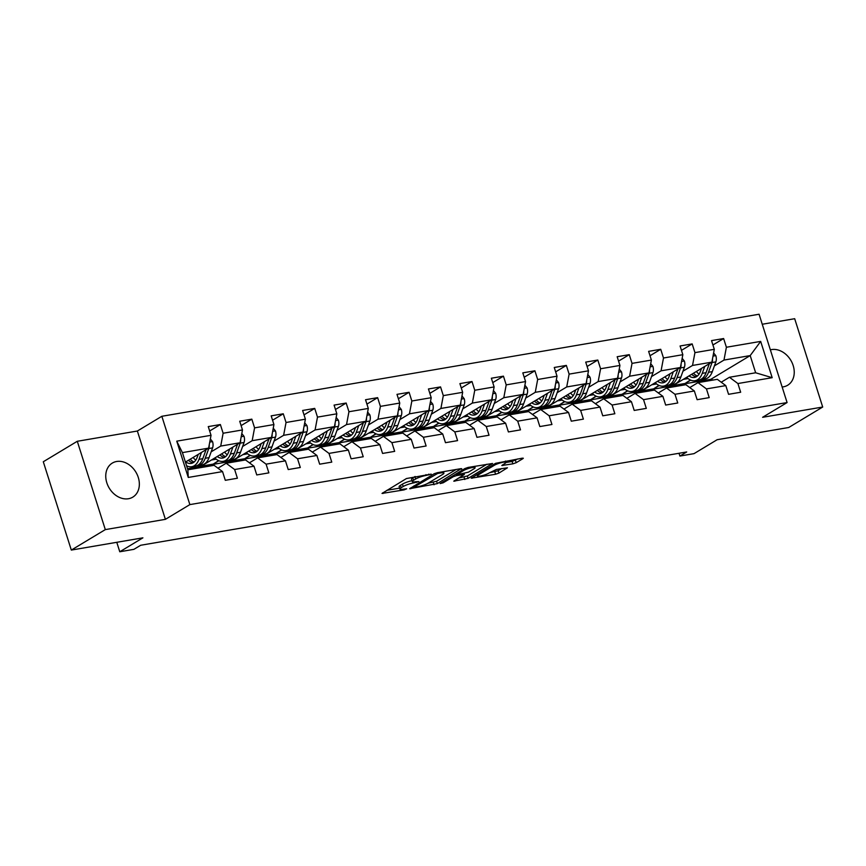 <?xml version="1.0" encoding="UTF-8"?>
<svg xmlns="http://www.w3.org/2000/svg" width="866" height="866" viewBox="0 0 866 866"><rect width="100%" height="100%" fill="white"/><g stroke="black" fill="none" stroke-linecap="round" stroke-linejoin="round"><path stroke-width="1.3" d="M431.236 474.135L406.446 478.541L382.025 493.425L404.097 489.885L406.695 488.792L403.242 489.225A8 1.461 162.4 0 1 399.886 489.074A8 1.461 162.4 0 1 401.185 487.731L403.188 486.53A8 1.461 162.4 0 1 413.786 482.871L418.83 481.604L415.658 481.745A8 1.461 162.4 0 1 412.303 481.593A8 1.461 162.4 0 1 413.591 480.262L415.593 479.05A8 1.461 162.4 0 1 426.202 475.402L431.236 474.135M782.139 386.983A19.864 15.534 58.9 0 0 783.34 386.831A19.864 15.534 58.9 0 0 787.692 385.229A19.864 15.534 58.9 0 0 792.119 362.8A19.864 15.534 58.9 0 0 771.53 349.593A19.864 15.534 58.9 0 0 770.361 349.842M116.639 461.491A19.864 15.534 58.9 0 0 112.299 463.094A19.864 15.534 58.9 0 0 107.871 485.523A19.864 15.534 58.9 0 0 128.46 498.729A19.864 15.534 58.9 0 0 132.801 497.127A19.864 15.534 58.9 0 0 137.229 474.698A19.864 15.534 58.9 0 0 116.639 461.491M512.867 463.84L516.179 462.704L522.912 458.644L523.324 458.222L522.274 458.179L495.601 463.31L471.18 478.194L495.579 474.254L498.892 473.107L507.444 467.792L496.402 469.448L489.052 473.02A6.69 1.223 162.4 0 1 482.059 475.672A6.69 1.223 162.4 0 1 477.382 475.943A6.69 1.223 162.4 0 1 478.454 474.828L494.27 465.313A6.69 1.223 162.4 0 1 501.252 462.66A6.69 1.223 162.4 0 1 505.939 462.379A6.69 1.223 162.4 0 1 504.856 463.494L501.825 465.507L512.867 463.84L512.109 461.459L517.662 458.969M105.306 529.613L165.395 519.34L137.369 431.019L77.291 441.281L105.306 529.613L71.315 550.072L142.901 537.84L119.779 551.761L133.894 549.347L140.693 545.255L686.706 451.965L679.907 456.057L694.023 453.643L717.135 439.722L788.71 427.501L822.7 407.031L794.685 318.71L762.242 324.252M165.395 519.34L189.86 504.607L787.086 402.56L762.61 417.293L822.7 407.031M461.361 469.166L461.773 468.744L460.723 468.701L437.373 472.684L434.05 473.832L409.629 488.705L437.341 483.629L461.199 468.636M468.149 467.424L492.548 463.483L468.116 478.368L453.762 481.171L464.317 474.471L456.631 475.553L453.319 476.69L443.175 482.806L440.123 483.564L464.825 468.571L468.149 467.424M71.315 550.072L43.3 461.751L77.291 441.281M189.86 504.607L161.845 416.286L759.071 314.239L787.086 402.56M712.924 344.982L723.63 338.541L711.527 340.609L714.298 349.323L694.943 352.624L692.172 343.91L680.081 345.978L682.841 354.692L663.486 358.004L660.726 349.29L648.623 351.358L651.384 360.072L632.028 363.374L629.268 354.659L617.166 356.727L619.937 365.441L600.582 368.754L597.811 360.04L585.719 362.107L588.479 370.821L569.124 374.123L566.353 365.409L554.262 367.476L557.022 376.19L537.667 379.503L534.907 370.789L522.804 372.856L525.575 381.57L506.209 384.872L503.449 376.158L491.358 378.225L494.118 386.94L474.763 390.252L471.992 381.538L459.9 383.606L462.66 392.32L443.305 395.621L440.545 386.907L428.443 388.975L431.214 397.689L411.848 401.001L409.088 392.287L396.996 394.355L399.756 403.058L380.401 406.37L377.63 397.656L365.539 399.724L368.299 408.438L348.944 411.74L346.184 403.036L334.081 405.104L336.842 413.807L317.486 417.12L314.726 408.406L302.624 410.473L305.395 419.187L286.04 422.489L283.269 413.786L271.177 415.853L273.937 424.556L254.582 427.869L251.822 419.155L239.72 421.222L242.48 429.937L223.125 433.238L220.365 424.535L208.262 426.602L211.033 435.306L176.751 441.162L188.268 477.447L187.857 469.794L214.075 465.323L222.54 471.591L225.301 480.305L237.403 478.238L234.643 469.524L226.167 463.256L245.533 459.943L253.998 466.222L256.758 474.936L268.861 472.868L266.089 464.154L257.624 457.876L276.979 454.574L285.444 460.842L288.216 469.556L300.307 467.488L297.547 458.774L289.082 452.507L308.437 449.194L316.902 455.473L319.662 464.187L331.765 462.119L329.004 453.405L320.528 447.127L339.894 443.825L348.359 450.093L351.12 458.807L363.222 456.739L360.451 448.025L351.986 441.757L371.341 438.445L379.806 444.723L382.577 453.438L394.669 451.37L391.908 442.656L383.443 436.377L402.798 433.076L411.263 439.343L414.024 448.058L426.126 445.99L423.366 437.276L414.901 431.008L434.256 427.696L442.721 433.974L445.481 442.688L457.584 440.621L454.812 431.907L446.347 425.628L465.702 422.327L474.167 428.594L476.939 437.308L489.03 435.241L486.27 426.527L477.805 420.259L497.16 416.947L505.625 423.225L508.396 431.939L520.488 429.872L517.727 421.157L509.262 414.879L528.617 411.577L537.082 417.845L539.843 426.559L551.945 424.492L549.174 415.777L540.709 409.51L560.064 406.197L568.54 412.476L571.3 421.19L583.392 419.122L580.631 410.408L572.166 404.13L591.521 400.828L599.986 407.096L602.758 415.81L614.849 413.742L612.089 405.028L603.624 398.761L622.979 395.448L631.444 401.727L634.204 410.441L646.307 408.373L643.535 399.659L635.07 393.38L654.425 390.079L662.901 396.347L665.662 405.061L677.753 402.993L674.993 394.29L666.528 388.011L685.883 384.699L694.348 390.977L697.119 399.691L709.211 397.624L706.45 388.91L697.985 382.631L717.34 379.33L725.805 385.608L728.566 394.311L740.668 392.244L737.908 383.541L729.432 377.262L755.65 372.781L750.194 355.59L723.987 360.072L714.428 365.831M723.63 338.541L726.39 347.255L760.673 341.399L772.18 377.684L737.908 383.541M725.805 385.608L706.45 388.91M694.348 390.977L674.993 394.29M662.901 396.347L643.535 399.659M631.444 401.727L612.089 405.028M599.986 407.096L580.631 410.408M568.54 412.476L549.174 415.777M537.082 417.845L517.727 421.157M505.625 423.225L486.27 426.527M474.167 428.594L454.812 431.907M442.721 433.974L423.366 437.276M411.263 439.343L391.908 442.656M379.806 444.723L360.451 448.025M348.359 450.093L329.004 453.405M316.902 455.473L297.547 458.774M285.444 460.842L266.089 464.154M253.998 466.222L234.643 469.524M222.54 471.591L188.268 477.447M682.971 371.2L692.529 365.452L711.884 362.14L672.46 385.879L653.105 389.191L658.929 385.392M659.21 385.511L653.105 389.191M689.769 387.578L697.985 382.631M711.884 362.14L714.298 349.323M692.529 365.452L694.943 352.624M651.513 376.58L661.072 370.821L680.427 367.52L641.002 391.259L621.647 394.56L627.482 390.772M627.753 390.891L621.647 394.56M658.312 392.958L666.528 388.011M680.427 367.52L682.841 354.692M661.072 370.821L663.486 358.004M620.067 381.949L629.625 376.201L648.98 372.889L609.545 396.628L590.19 399.94L596.024 396.141M596.295 396.26L590.19 399.94M626.865 398.328L635.07 393.38M648.98 372.889L651.384 360.072M629.625 376.201L632.028 363.374M588.609 387.329L598.168 381.57L617.523 378.269L578.098 402.008L558.743 405.31L564.567 401.521M564.838 401.64L558.743 405.31M595.407 403.708L603.624 398.761M617.523 378.269L619.937 365.441M598.168 381.57L600.582 368.754M557.152 392.699L566.71 386.95L586.065 383.638L546.641 407.377L527.286 410.69L533.12 406.89M533.391 407.009L527.286 410.69M563.95 409.077L572.166 404.13M586.065 383.638L588.479 370.821M566.71 386.95L569.124 374.123M525.705 398.079L535.264 392.32L554.619 389.018L515.183 412.757L495.828 416.059L501.663 412.27M501.934 412.389L495.828 416.059M532.503 414.457L540.709 409.51M554.619 389.018L557.022 376.19M535.264 392.32L537.667 379.503M494.248 403.448L503.806 397.7L523.161 394.387L483.737 418.126L464.382 421.439L470.206 417.639M470.476 417.758L464.382 421.439M501.046 419.826L509.262 414.879M523.161 394.387L525.575 381.57M503.806 397.7L506.209 384.872M462.79 408.828L472.349 403.069L491.704 399.767L452.279 423.506L432.924 426.808L438.759 423.019M439.03 423.138L432.924 426.808M469.589 425.206L477.805 420.259M491.704 399.767L494.118 386.94M472.349 403.069L474.763 390.252M431.344 414.197L440.902 408.449L460.257 405.136L420.822 428.876L401.467 432.188L407.301 428.389M407.572 428.508L401.467 432.188M438.131 430.575L446.347 425.628M460.257 405.136L462.66 392.32M440.902 408.449L443.305 395.621M399.886 419.577L409.445 413.818L428.8 410.516L389.375 434.256L370.02 437.557L375.844 433.769M376.115 433.888L370.02 437.557M406.684 435.955L414.901 431.008M428.8 410.516L431.214 397.689M409.445 413.818L411.848 401.001M368.429 424.946L377.987 419.198L397.342 415.886L357.918 439.625L338.563 442.937L344.397 439.138M344.668 439.257L338.563 442.937M375.227 441.324L383.443 436.377M397.342 415.886L399.756 403.058M377.987 419.198L380.401 406.37M336.982 430.326L346.53 424.567L365.896 421.266L326.46 445.005L307.105 448.307L312.94 444.518M313.211 444.637L307.105 448.307M343.77 446.704L351.986 441.757M365.896 421.266L368.299 408.438M346.53 424.567L348.944 411.74M305.525 435.695L315.083 429.947L334.438 426.635L295.014 450.374L275.659 453.687L281.482 449.887M281.753 450.006L275.659 453.687M312.323 452.074L320.528 447.127M334.438 426.635L336.842 413.807M315.083 429.947L317.486 417.12M274.067 441.075L283.626 435.317L302.981 432.015L263.556 455.754L244.201 459.056L250.036 455.267M250.306 455.386L244.201 459.056M280.865 457.454L289.082 452.507M302.981 432.015L305.395 419.187M283.626 435.317L286.04 422.489M242.621 446.445L252.168 440.697L271.534 437.384L232.099 461.123L212.744 464.436L218.578 460.636M218.849 460.755L212.744 464.436M249.408 462.823L257.624 457.876M271.534 437.384L273.937 424.556M252.168 440.697L254.582 427.869M211.163 451.825L220.722 446.066L240.077 442.753L200.652 466.503L187.521 468.744M187.392 466.135L186.807 466.482M217.961 468.203L226.167 463.256M240.077 442.753L242.48 429.937M220.722 446.066L223.125 433.238M176.751 441.162L182.412 452.615L208.619 448.133L185.421 462.098M208.619 448.133L211.033 435.306M137.369 431.019L161.845 416.286M679.02 453.275L679.907 456.057M116.78 542.311L119.779 551.761M182.412 452.615L187.857 469.794M690.657 380.142L684.551 383.811L690.386 380.022M713.476 379.99A19.485 11.604 -99.7 0 0 710.997 379.968L710.769 379.34L684.551 383.811M710.769 379.34L750.194 355.59L760.673 341.399M721.226 382.209L729.432 377.262M673.044 385.532L684.476 383.573M641.587 390.902L653.029 388.953M610.129 396.282L621.572 394.322M578.683 401.651L590.114 399.702M547.225 407.031L558.667 405.072M515.768 412.4L527.21 410.452M484.321 417.78L495.753 415.821M452.864 423.149L464.306 421.201M421.406 428.529L432.848 426.57M389.96 433.898L401.391 431.95M358.502 439.279L369.944 437.319M327.045 444.648L338.487 442.699M295.598 450.028L307.029 448.068M264.141 455.397L275.583 453.448M232.683 460.777L244.125 458.818M201.237 466.146L212.668 464.198M772.18 377.684L755.65 372.781M723.987 360.072L726.39 347.255M209.659 430.976L220.365 424.535M241.105 425.607L251.822 419.155M211.423 460.008L216.262 459.186M272.563 420.226L283.269 413.786M242.881 454.628L247.708 453.806M304.02 414.857L314.726 408.406M274.338 449.259L279.166 448.436M335.478 409.477L346.184 403.036M305.795 443.879L310.623 443.056M366.924 404.108L377.63 397.656M337.242 438.51L342.081 437.687M398.382 398.728L409.088 392.287M368.7 433.141L373.527 432.307M429.839 393.359L440.545 386.907M400.157 427.761L404.985 426.938M461.286 387.979L471.992 381.538M431.604 422.392L436.442 421.558M492.743 382.61L503.449 376.158M463.061 417.011L467.889 416.189M524.201 377.23L534.907 370.789M494.518 411.642L499.346 410.809M555.647 371.86L566.353 365.409M525.965 406.262L530.804 405.44M587.105 366.48L597.811 360.04M557.423 400.893L562.25 400.06M618.562 361.111L629.268 354.659M588.88 395.513L593.708 394.69M650.009 355.731L660.726 349.29M620.327 390.144L625.165 389.31M681.466 350.362L692.172 343.91M651.784 384.764L656.612 383.941M683.242 379.395L688.069 378.561M415.16 476.484A8 1.461 162.4 0 0 414.836 476.668L415.593 479.05M412.303 481.593L411.545 479.212A8 1.461 162.4 0 1 412.833 477.87L414.836 476.668M412.01 480.684A8 1.461 162.4 0 0 402.43 484.137L403.188 486.53M399.886 489.074L399.129 486.681A8 1.461 162.4 0 1 400.428 485.35L402.43 484.137M386.929 490.297L399.594 488.132M427.88 483.304L436.583 481.236L456.111 469.48M437.676 473.442L414.273 486.93L417.596 486.768A8 1.461 162.4 0 0 428.194 483.12L442.613 474.438A8 1.461 162.4 0 0 443.901 473.096A8 1.461 162.4 0 0 440.545 472.944L437.676 473.442L437.438 472.674M486.887 464.23L467.359 475.975L468.116 478.368M458.666 478.043L467.359 475.975M474.016 468.798A6.69 1.223 162.4 0 0 475.098 467.683A6.69 1.223 162.4 0 0 470.411 467.954A6.69 1.223 162.4 0 0 463.429 470.606L457.854 473.962L457.454 474.384L458.504 474.427L468.452 472.154L474.016 468.798M505.95 462.509L512.109 461.459M489.442 472.782L498.134 470.725L501.782 468.528M476.084 475.066L477.047 474.904M198.26 454.369L197.188 457.324A16.173 9.634 80.3 0 1 191.159 463.44A16.173 9.634 80.3 0 1 185.746 461.903M201.486 452.431L198.985 459.337A19.485 11.604 80.3 0 1 191.722 466.709A19.485 11.604 80.3 0 1 186.569 465.735M210.351 438.921L212.581 441.725A6.755 4.027 80.3 0 1 212.592 447.874L209.063 457.616A19.485 11.604 80.3 0 1 201.8 464.988L197.968 465.637A19.485 11.604 -99.7 0 0 205.231 458.266L208.76 448.523A6.755 4.027 -99.7 0 0 209.215 444.983M195.781 460.149A16.173 9.634 80.3 0 1 193.129 457.465M206.076 449.66L202.817 458.677A19.485 11.604 80.3 0 1 195.554 466.049L191.722 466.709M188.431 460.29A16.173 9.634 -99.7 0 0 193.021 462.79M196.744 465.735A19.485 11.604 -99.7 0 0 197.968 465.637M194.136 462.022A16.173 9.634 80.3 0 1 190.217 459.218M210.211 465.984A19.485 11.604 -99.7 0 0 207.732 465.962L203.9 466.612A19.485 11.604 -99.7 0 0 202.709 466.926M200.133 467.705A19.485 11.604 -99.7 0 0 197.654 467.683A19.485 11.604 -99.7 0 0 195.315 468.528M206.379 466.633A19.485 11.604 -99.7 0 0 203.9 466.612M197.654 467.683L201.475 467.034A19.485 11.604 80.3 0 1 203.965 467.045M229.717 448.999L228.646 451.955A16.173 9.634 80.3 0 1 222.616 458.071A16.173 9.634 80.3 0 1 217.204 456.534M232.932 447.062L230.443 453.957A19.485 11.604 80.3 0 1 223.168 461.329A19.485 11.604 80.3 0 1 214.876 457.93M241.809 433.552L244.028 436.345A6.755 4.027 80.3 0 1 244.05 442.494L240.521 452.236A19.485 11.604 80.3 0 1 233.257 459.608L229.425 460.268A19.485 11.604 -99.7 0 0 236.689 452.896L240.218 443.154A6.755 4.027 -99.7 0 0 240.661 439.614M227.238 454.78A16.173 9.634 80.3 0 1 224.586 452.084M237.533 444.29L234.275 453.308A19.485 11.604 80.3 0 1 227 460.68L223.168 461.329M219.888 454.91A16.173 9.634 -99.7 0 0 224.478 457.41M228.191 460.366A19.485 11.604 -99.7 0 0 229.425 460.268M225.593 456.653A16.173 9.634 80.3 0 1 221.664 453.838M261.164 443.619L260.103 446.575A16.173 9.634 80.3 0 1 254.063 452.691A16.173 9.634 80.3 0 1 248.65 451.154M264.39 441.682L261.889 448.588A19.485 11.604 80.3 0 1 254.626 455.96A19.485 11.604 80.3 0 1 246.334 452.55M273.255 428.172L275.485 430.976A6.755 4.027 80.3 0 1 275.496 437.124L271.978 446.867A19.485 11.604 80.3 0 1 264.704 454.239L260.872 454.888A19.485 11.604 -99.7 0 0 268.146 447.516L271.664 437.774A6.755 4.027 -99.7 0 0 272.119 434.245M258.696 449.4A16.173 9.634 80.3 0 1 256.044 446.715M268.99 438.921L265.721 447.928A19.485 11.604 80.3 0 1 258.458 455.3L254.626 455.96M251.346 449.541A16.173 9.634 -99.7 0 0 255.925 452.041M259.648 454.986A19.485 11.604 -99.7 0 0 260.872 454.888M257.04 451.273A16.173 9.634 80.3 0 1 253.121 448.469M241.668 460.604A19.485 11.604 -99.7 0 0 239.189 460.582L235.357 461.242A19.485 11.604 -99.7 0 0 234.166 461.556M231.59 462.325A19.485 11.604 -99.7 0 0 229.1 462.314A19.485 11.604 -99.7 0 0 226.762 463.148M237.836 461.264A19.485 11.604 -99.7 0 0 235.357 461.242M229.1 462.314L232.932 461.654A19.485 11.604 80.3 0 1 235.422 461.675M273.126 455.235A19.485 11.604 -99.7 0 0 270.636 455.213L266.804 455.862A19.485 11.604 -99.7 0 0 265.613 456.176M263.037 456.956A19.485 11.604 -99.7 0 0 260.558 456.934A19.485 11.604 -99.7 0 0 258.22 457.778M269.294 455.884A19.485 11.604 -99.7 0 0 266.804 455.862M260.558 456.934L264.39 456.285A19.485 11.604 80.3 0 1 266.869 456.295M292.621 438.25L291.55 441.205A16.173 9.634 80.3 0 1 285.52 447.321A16.173 9.634 80.3 0 1 280.108 445.784M295.847 436.312L293.347 443.208A19.485 11.604 80.3 0 1 286.083 450.58A19.485 11.604 80.3 0 1 277.791 447.181M304.713 422.803L306.943 425.596A6.755 4.027 80.3 0 1 306.954 431.744L303.425 441.487A19.485 11.604 80.3 0 1 296.161 448.859L292.329 449.519A19.485 11.604 -99.7 0 0 299.593 442.147L303.122 432.405A6.755 4.027 -99.7 0 0 303.576 428.865M290.142 444.031A16.173 9.634 80.3 0 1 287.49 441.335M300.437 433.541L297.179 442.558A19.485 11.604 80.3 0 1 289.915 449.93L286.083 450.58M282.803 444.161A16.173 9.634 -99.7 0 0 287.382 446.661M291.106 449.616A19.485 11.604 -99.7 0 0 292.329 449.519M288.497 445.903A16.173 9.634 80.3 0 1 284.578 443.089M324.079 432.87L323.007 435.825A16.173 9.634 80.3 0 1 316.978 441.941A16.173 9.634 80.3 0 1 311.565 440.404M327.294 430.932L324.804 437.839A19.485 11.604 80.3 0 1 317.53 445.211A19.485 11.604 80.3 0 1 309.249 441.801M336.17 417.434L338.39 420.226A6.755 4.027 80.3 0 1 338.411 426.375L334.882 436.118A19.485 11.604 80.3 0 1 327.619 443.489L323.787 444.139A19.485 11.604 -99.7 0 0 331.05 436.767L334.579 427.025A6.755 4.027 -99.7 0 0 335.034 423.496M321.6 438.651A16.173 9.634 80.3 0 1 318.948 435.966M331.895 428.172L328.636 437.178A19.485 11.604 80.3 0 1 321.362 444.55L317.53 445.211M314.25 438.791A16.173 9.634 -99.7 0 0 318.84 441.292M322.553 444.236A19.485 11.604 -99.7 0 0 323.787 444.139M319.955 440.523A16.173 9.634 80.3 0 1 316.036 437.72M355.525 427.501L354.465 430.456A16.173 9.634 80.3 0 1 348.435 436.572A16.173 9.634 80.3 0 1 343.012 435.035M358.751 425.563L356.251 432.459A19.485 11.604 80.3 0 1 348.987 439.831A19.485 11.604 80.3 0 1 340.695 436.432M367.617 412.054L369.847 414.846A6.755 4.027 80.3 0 1 369.858 420.995L366.34 430.738A19.485 11.604 80.3 0 1 359.065 438.109L355.233 438.77A19.485 11.604 -99.7 0 0 362.508 431.398L366.026 421.655A6.755 4.027 -99.7 0 0 366.48 418.116M353.057 433.281A16.173 9.634 80.3 0 1 350.405 430.586M363.352 422.792L360.083 431.809A19.485 11.604 80.3 0 1 352.819 439.181L348.987 439.831M345.707 433.411A16.173 9.634 -99.7 0 0 350.286 435.912M354.01 438.867A19.485 11.604 -99.7 0 0 355.233 438.77M351.401 435.154A16.173 9.634 80.3 0 1 347.483 432.34M304.572 449.855A19.485 11.604 -99.7 0 0 302.093 449.833L298.261 450.493A19.485 11.604 -99.7 0 0 297.07 450.807M294.494 451.576A19.485 11.604 -99.7 0 0 292.015 451.565A19.485 11.604 -99.7 0 0 289.677 452.398M300.751 450.515A19.485 11.604 -99.7 0 0 298.261 450.493M292.015 451.565L295.836 450.905A19.485 11.604 80.3 0 1 298.326 450.926M336.03 444.485A19.485 11.604 -99.7 0 0 333.551 444.464L329.719 445.113A19.485 11.604 -99.7 0 0 328.528 445.427M325.952 446.207A19.485 11.604 -99.7 0 0 323.462 446.185A19.485 11.604 -99.7 0 0 321.124 447.029M332.198 445.135A19.485 11.604 -99.7 0 0 329.719 445.113M323.462 446.185L327.294 445.535A19.485 11.604 80.3 0 1 329.784 445.546M367.487 439.105A19.485 11.604 -99.7 0 0 364.997 439.084L361.165 439.744A19.485 11.604 -99.7 0 0 359.975 440.058M357.398 440.826A19.485 11.604 -99.7 0 0 354.919 440.816A19.485 11.604 -99.7 0 0 352.581 441.649M363.655 439.766A19.485 11.604 -99.7 0 0 361.165 439.744M354.919 440.816L358.751 440.155A19.485 11.604 80.3 0 1 361.23 440.177M386.983 422.121L385.911 425.076A16.173 9.634 80.3 0 1 379.882 431.192A16.173 9.634 80.3 0 1 374.469 429.655M390.209 420.183L387.708 427.09A19.485 11.604 80.3 0 1 380.445 434.461A19.485 11.604 80.3 0 1 372.153 431.051M399.074 406.684L401.304 409.477A6.755 4.027 80.3 0 1 401.315 415.626L397.786 425.368A19.485 11.604 80.3 0 1 390.523 432.74L386.691 433.39A19.485 11.604 -99.7 0 0 393.954 426.018L397.483 416.275A6.755 4.027 -99.7 0 0 397.938 412.746M384.515 427.901A16.173 9.634 80.3 0 1 381.852 425.217M394.799 417.423L391.54 426.429A19.485 11.604 80.3 0 1 384.277 433.812L380.445 434.461M377.165 428.042A16.173 9.634 -99.7 0 0 381.744 430.543M385.467 433.487A19.485 11.604 -99.7 0 0 386.691 433.39M382.859 429.774A16.173 9.634 80.3 0 1 378.94 426.97M398.934 433.736A19.485 11.604 -99.7 0 0 396.455 433.714L392.623 434.364A19.485 11.604 -99.7 0 0 391.432 434.678M388.856 435.457A19.485 11.604 -99.7 0 0 386.377 435.436A19.485 11.604 -99.7 0 0 384.039 436.28M395.113 434.386A19.485 11.604 -99.7 0 0 392.623 434.364M386.377 435.436L390.209 434.786A19.485 11.604 80.3 0 1 392.688 434.797M418.44 416.752L417.369 419.707A16.173 9.634 80.3 0 1 411.339 425.823A16.173 9.634 80.3 0 1 405.927 424.286M421.655 414.814L419.166 421.71A19.485 11.604 80.3 0 1 411.891 429.081A19.485 11.604 80.3 0 1 403.61 425.682M430.532 401.304L432.751 404.097A6.755 4.027 80.3 0 1 432.773 410.246L429.244 419.988A19.485 11.604 80.3 0 1 421.98 427.36L418.148 428.02A19.485 11.604 -99.7 0 0 425.412 420.649L428.941 410.906A6.755 4.027 -99.7 0 0 429.395 407.366M415.961 422.532A16.173 9.634 80.3 0 1 413.309 419.837M426.256 412.043L422.998 421.06A19.485 11.604 80.3 0 1 415.723 428.432L411.891 429.081M408.611 422.662A16.173 9.634 -99.7 0 0 413.201 425.174M416.914 428.118A19.485 11.604 -99.7 0 0 418.148 428.02M414.316 424.405A16.173 9.634 80.3 0 1 410.397 421.59M430.391 428.356A19.485 11.604 -99.7 0 0 427.912 428.334L424.08 428.995A19.485 11.604 -99.7 0 0 422.889 429.309M420.313 430.077A19.485 11.604 -99.7 0 0 417.823 430.066A19.485 11.604 -99.7 0 0 415.485 430.9M426.559 429.016A19.485 11.604 -99.7 0 0 424.08 428.995M417.823 430.066L421.655 429.406A19.485 11.604 80.3 0 1 424.145 429.428M449.887 411.372L448.826 414.327A16.173 9.634 80.3 0 1 442.797 420.454A16.173 9.634 80.3 0 1 437.373 418.906M453.113 409.434L450.612 416.34A19.485 11.604 80.3 0 1 443.349 423.712A19.485 11.604 80.3 0 1 435.057 420.302M461.979 395.935L464.208 398.728A6.755 4.027 80.3 0 1 464.219 404.877L460.701 414.619A19.485 11.604 80.3 0 1 453.427 421.991L449.606 422.64A19.485 11.604 -99.7 0 0 456.869 415.269L460.387 405.526A6.755 4.027 -99.7 0 0 460.842 401.997M447.419 417.152A16.173 9.634 80.3 0 1 444.767 414.468M457.713 406.674L454.444 415.68A19.485 11.604 80.3 0 1 447.181 423.063L443.349 423.712M440.069 417.293A16.173 9.634 -99.7 0 0 444.648 419.793M448.371 422.749A19.485 11.604 -99.7 0 0 449.606 422.64M445.763 419.025A16.173 9.634 80.3 0 1 441.844 416.221M461.849 422.987A19.485 11.604 -99.7 0 0 459.359 422.965L455.527 423.615A19.485 11.604 -99.7 0 0 454.336 423.929M451.771 424.708A19.485 11.604 -99.7 0 0 449.281 424.686A19.485 11.604 -99.7 0 0 446.943 425.531M458.017 423.636A19.485 11.604 -99.7 0 0 455.527 423.615M449.281 424.686L453.113 424.037A19.485 11.604 80.3 0 1 455.592 424.048M481.344 406.002L480.273 408.958A16.173 9.634 80.3 0 1 474.243 415.074A16.173 9.634 80.3 0 1 468.831 413.537M484.57 404.065L482.07 410.96A19.485 11.604 80.3 0 1 474.806 418.343A19.485 11.604 80.3 0 1 466.514 414.933M493.436 390.555L495.666 393.348A6.755 4.027 80.3 0 1 495.677 399.497L492.148 409.239A19.485 11.604 80.3 0 1 484.884 416.611L481.052 417.271A19.485 11.604 -99.7 0 0 488.327 409.899L491.845 400.157A6.755 4.027 -99.7 0 0 492.299 396.617M478.876 411.783A16.173 9.634 80.3 0 1 476.213 409.088M489.16 401.294L485.902 410.311A19.485 11.604 80.3 0 1 478.638 417.683L474.806 418.343M471.526 411.913A16.173 9.634 -99.7 0 0 476.105 414.424M479.829 417.369A19.485 11.604 -99.7 0 0 481.052 417.271M477.22 413.656A16.173 9.634 80.3 0 1 473.301 410.841M493.306 417.607A19.485 11.604 -99.7 0 0 490.816 417.585L486.984 418.246A19.485 11.604 -99.7 0 0 485.794 418.559M483.217 419.328A19.485 11.604 -99.7 0 0 480.738 419.317A19.485 11.604 -99.7 0 0 478.4 420.151M489.474 418.267A19.485 11.604 -99.7 0 0 486.984 418.246M480.738 419.317L484.57 418.657A19.485 11.604 80.3 0 1 487.049 418.679M512.802 400.622L511.73 403.578A16.173 9.634 80.3 0 1 505.701 409.705A16.173 9.634 80.3 0 1 500.288 408.167M516.028 398.685L513.527 405.591A19.485 11.604 80.3 0 1 506.253 412.963A19.485 11.604 80.3 0 1 497.972 409.553M524.893 385.186L527.113 387.979A6.755 4.027 80.3 0 1 527.134 394.127L523.605 403.87A19.485 11.604 80.3 0 1 516.342 411.242L512.51 411.891A19.485 11.604 -99.7 0 0 519.773 404.519L523.302 394.777A6.755 4.027 -99.7 0 0 523.757 391.248M510.323 406.414A16.173 9.634 80.3 0 1 507.671 403.718M520.618 395.924L517.359 404.931A19.485 11.604 80.3 0 1 510.085 412.313L506.253 412.963M502.973 406.544A16.173 9.634 -99.7 0 0 507.563 409.044M511.276 412A19.485 11.604 -99.7 0 0 512.51 411.891M508.678 408.276A16.173 9.634 80.3 0 1 504.759 405.472M524.753 412.238A19.485 11.604 -99.7 0 0 522.274 412.216L518.442 412.865A19.485 11.604 -99.7 0 0 517.251 413.179M514.675 413.959A19.485 11.604 -99.7 0 0 512.185 413.937A19.485 11.604 -99.7 0 0 509.847 414.782M520.921 412.887A19.485 11.604 -99.7 0 0 518.442 412.865M512.185 413.937L516.017 413.288A19.485 11.604 80.3 0 1 518.507 413.299M544.259 395.253L543.188 398.208A16.173 9.634 80.3 0 1 537.158 404.325A16.173 9.634 80.3 0 1 531.735 402.787M547.474 393.316L544.974 400.211A19.485 11.604 80.3 0 1 537.71 407.594A19.485 11.604 80.3 0 1 529.418 404.184M556.34 379.806L558.57 382.599A6.755 4.027 80.3 0 1 558.581 388.747L555.063 398.49A19.485 11.604 80.3 0 1 547.788 405.862L543.967 406.522A19.485 11.604 -99.7 0 0 551.231 399.15L554.76 389.408A6.755 4.027 -99.7 0 0 555.203 385.868M541.78 401.034A16.173 9.634 80.3 0 1 539.128 398.338M552.075 390.544L548.806 399.562A19.485 11.604 80.3 0 1 541.542 406.933L537.71 407.594M534.43 401.164A16.173 9.634 -99.7 0 0 539.009 403.675M542.733 406.619A19.485 11.604 -99.7 0 0 543.967 406.522M540.124 402.906A16.173 9.634 80.3 0 1 536.206 400.092M556.21 406.858A19.485 11.604 -99.7 0 0 553.72 406.847L549.888 407.496A19.485 11.604 -99.7 0 0 548.698 407.81M546.132 408.579A19.485 11.604 -99.7 0 0 543.642 408.568A19.485 11.604 -99.7 0 0 541.304 409.412M552.378 407.518A19.485 11.604 -99.7 0 0 549.888 407.496M543.642 408.568L547.474 407.908A19.485 11.604 80.3 0 1 549.953 407.929M575.706 389.873L574.645 392.828A16.173 9.634 80.3 0 1 568.605 398.955A16.173 9.634 80.3 0 1 563.192 397.418M578.932 387.936L576.431 394.842A19.485 11.604 80.3 0 1 569.168 402.214A19.485 11.604 80.3 0 1 560.876 398.815M587.798 374.437L590.027 377.23A6.755 4.027 80.3 0 1 590.038 383.378L586.509 393.121A19.485 11.604 80.3 0 1 579.246 400.493L575.414 401.142A19.485 11.604 -99.7 0 0 582.688 393.77L586.206 384.028A6.755 4.027 -99.7 0 0 586.661 380.499M573.238 395.665A16.173 9.634 80.3 0 1 570.586 392.969M583.522 385.175L580.263 394.192A19.485 11.604 80.3 0 1 573 401.564L569.168 402.214M565.888 395.794A16.173 9.634 -99.7 0 0 570.467 398.295M574.19 401.25A19.485 11.604 -99.7 0 0 575.414 401.142M571.582 397.526A16.173 9.634 80.3 0 1 567.663 394.723M587.668 401.488A19.485 11.604 -99.7 0 0 585.178 401.467L581.346 402.116A19.485 11.604 -99.7 0 0 580.155 402.441M577.579 403.21A19.485 11.604 -99.7 0 0 575.1 403.188A19.485 11.604 -99.7 0 0 572.762 404.032M583.836 402.138A19.485 11.604 -99.7 0 0 581.346 402.116M575.1 403.188L578.932 402.538A19.485 11.604 80.3 0 1 581.411 402.549M607.163 384.504L606.092 387.459A16.173 9.634 80.3 0 1 600.062 393.575A16.173 9.634 80.3 0 1 594.65 392.038M610.389 382.566L607.889 389.473A19.485 11.604 80.3 0 1 600.614 396.845A19.485 11.604 80.3 0 1 592.333 393.435M619.255 369.057L621.474 371.85A6.755 4.027 80.3 0 1 621.496 377.998L617.967 387.741A19.485 11.604 80.3 0 1 610.703 395.113L606.871 395.773A19.485 11.604 -99.7 0 0 614.135 388.401L617.664 378.659A6.755 4.027 -99.7 0 0 618.118 375.119M604.685 390.285A16.173 9.634 80.3 0 1 602.032 387.589M614.979 379.795L611.721 388.812A19.485 11.604 80.3 0 1 604.446 396.184L600.614 396.845M597.334 390.414A16.173 9.634 -99.7 0 0 601.924 392.926M605.637 395.87A19.485 11.604 -99.7 0 0 606.871 395.773M603.039 392.157A16.173 9.634 80.3 0 1 599.12 389.343M619.114 396.108A19.485 11.604 -99.7 0 0 616.635 396.098L612.803 396.747A19.485 11.604 -99.7 0 0 611.612 397.061M609.036 397.83A19.485 11.604 -99.7 0 0 606.546 397.819A19.485 11.604 -99.7 0 0 604.208 398.663M615.282 396.769A19.485 11.604 -99.7 0 0 612.803 396.747M606.546 397.819L610.378 397.158A19.485 11.604 80.3 0 1 612.868 397.18M638.621 379.124L637.549 382.079A16.173 9.634 80.3 0 1 631.52 388.206A16.173 9.634 80.3 0 1 626.107 386.669M641.836 377.186L639.335 384.093A19.485 11.604 80.3 0 1 632.072 391.464A19.485 11.604 80.3 0 1 623.78 388.065M650.712 363.688L652.932 366.48A6.755 4.027 80.3 0 1 652.942 372.629L649.424 382.371A19.485 11.604 80.3 0 1 642.15 389.743L638.329 390.393A19.485 11.604 -99.7 0 0 645.592 383.021L649.121 373.278A6.755 4.027 -99.7 0 0 649.565 369.75M636.142 384.915A16.173 9.634 80.3 0 1 633.49 382.22M646.437 374.426L643.167 383.443A19.485 11.604 80.3 0 1 635.904 390.815L632.072 391.464M628.792 385.045A16.173 9.634 -99.7 0 0 633.371 387.546M637.095 390.501A19.485 11.604 -99.7 0 0 638.329 390.393M634.486 386.777A16.173 9.634 80.3 0 1 630.567 383.974M650.572 390.739A19.485 11.604 -99.7 0 0 648.082 390.718L644.25 391.378A19.485 11.604 -99.7 0 0 643.059 391.692M640.494 392.46A19.485 11.604 -99.7 0 0 638.004 392.439A19.485 11.604 -99.7 0 0 635.666 393.283M646.74 391.389A19.485 11.604 -99.7 0 0 644.25 391.378M638.004 392.439L641.836 391.789A19.485 11.604 80.3 0 1 644.326 391.8M670.067 373.755L669.007 376.71A16.173 9.634 80.3 0 1 662.966 382.826A16.173 9.634 80.3 0 1 657.554 381.289M673.293 371.817L670.793 378.723A19.485 11.604 80.3 0 1 663.529 386.095A19.485 11.604 80.3 0 1 655.237 382.685M682.159 358.308L684.389 361.1A6.755 4.027 80.3 0 1 684.4 367.249L680.871 376.991A19.485 11.604 80.3 0 1 673.607 384.363L669.775 385.024A19.485 11.604 -99.7 0 0 677.05 377.652L680.568 367.909A6.755 4.027 -99.7 0 0 681.022 364.37M667.599 379.535A16.173 9.634 80.3 0 1 664.947 376.84M677.883 369.046L674.625 378.063A19.485 11.604 80.3 0 1 667.361 385.435L663.529 386.095M660.249 379.665A16.173 9.634 -99.7 0 0 664.828 382.177M668.552 385.121A19.485 11.604 -99.7 0 0 669.775 385.024M665.943 381.408A16.173 9.634 80.3 0 1 662.025 378.604M682.029 385.359A19.485 11.604 -99.7 0 0 679.539 385.348L675.707 385.998A19.485 11.604 -99.7 0 0 674.517 386.312M671.94 387.08A19.485 11.604 -99.7 0 0 669.461 387.07A19.485 11.604 -99.7 0 0 667.123 387.914M678.197 386.02A19.485 11.604 -99.7 0 0 675.707 385.998M669.461 387.07L673.293 386.409A19.485 11.604 80.3 0 1 675.772 386.431M701.525 368.386L700.453 371.33A16.173 9.634 80.3 0 1 694.424 377.457A16.173 9.634 80.3 0 1 689.011 375.92M704.751 366.437L702.25 373.343A19.485 11.604 80.3 0 1 694.987 380.715A19.485 11.604 80.3 0 1 686.695 377.316M713.616 352.938L715.846 355.731A6.755 4.027 80.3 0 1 715.857 361.88L712.328 371.622A19.485 11.604 80.3 0 1 705.065 378.994L701.233 379.644A19.485 11.604 -99.7 0 0 708.496 372.272L712.025 362.529A6.755 4.027 -99.7 0 0 712.48 359M699.046 374.166A16.173 9.634 80.3 0 1 696.394 371.471M709.341 363.677L706.082 372.694A19.485 11.604 80.3 0 1 698.808 380.066L694.987 380.715M691.696 374.296A16.173 9.634 -99.7 0 0 696.286 376.797M699.999 379.752A19.485 11.604 -99.7 0 0 701.233 379.644M697.401 376.028A16.173 9.634 80.3 0 1 693.482 373.224M703.398 381.711A19.485 11.604 -99.7 0 0 700.908 381.69A19.485 11.604 -99.7 0 0 698.581 382.534M709.644 380.639A19.485 11.604 -99.7 0 0 707.165 380.629A19.485 11.604 -99.7 0 0 705.974 380.943M700.908 381.69L704.74 381.04A19.485 11.604 80.3 0 1 707.23 381.051M425.953 474.633L426.202 475.402M412.833 477.87L413.591 480.262M416.265 481.648L416.514 482.405M413.504 481.961L413.786 482.871M400.428 485.35L401.185 487.731M403.859 489.117L404.097 489.885M382.837 492.754L383.064 493.479M428.681 474.167L428.919 474.936M436.583 481.236L437.341 483.629M433.271 482.384L434.028 484.765M410.452 488.045L410.679 488.76M435.078 473.345L435.36 474.243M413.959 485.934L414.273 486.93M440.307 472.187L440.545 472.944M464.046 477.123L464.804 479.504M454.585 480.5L454.812 481.215M463.018 473.659L463.267 474.416M456.09 473.832L456.631 475.553M453.005 475.694L453.319 476.69M442.862 481.799L443.175 482.806M463.115 469.599L463.429 470.606M457.54 472.955L457.854 473.962M502.637 464.836L502.865 465.551M493.956 464.306L494.27 465.313M478.14 473.832L478.454 474.828M498.134 470.725L498.892 473.107M494.822 471.862L495.579 474.254M472.002 477.523L472.23 478.238M515.422 460.311L516.179 462.704M212.495 441.606L209.756 442.071M202.817 458.677L198.985 459.337M209.063 457.616L205.231 458.266M212.592 447.874L208.76 448.523M243.941 436.237L241.213 436.702M234.275 453.308L230.443 453.957M240.521 452.236L236.689 452.896M244.05 442.494L240.218 443.154M275.399 430.857L272.671 431.322M265.721 447.928L261.889 448.588M271.978 446.867L268.146 447.516M275.496 437.124L271.664 437.774M306.856 425.487L304.118 425.953M297.179 442.558L293.347 443.208M303.425 441.487L299.593 442.147M306.954 431.744L303.122 432.405M338.303 420.107L335.575 420.573M328.636 437.178L324.804 437.839M334.882 436.118L331.05 436.767M338.411 426.375L334.579 427.025M369.76 414.738L367.032 415.204M360.083 431.809L356.251 432.459M366.34 430.738L362.508 431.398M369.858 420.995L366.026 421.655M401.218 409.358L398.479 409.824M391.54 426.429L387.708 427.09M397.786 425.368L393.954 426.018M401.315 415.626L397.483 416.275M432.664 403.989L429.937 404.454M422.998 421.06L419.166 421.71M429.244 419.988L425.412 420.649M432.773 410.246L428.941 410.906M464.122 398.609L461.394 399.074M454.444 415.68L450.612 416.34M460.701 414.619L456.869 415.269M464.219 404.877L460.387 405.526M495.579 393.24L492.841 393.705M485.902 410.311L482.07 410.96M492.148 409.239L488.327 409.899M495.677 399.497L491.845 400.157M527.026 387.86L524.298 388.336M517.359 404.931L513.527 405.591M523.605 403.87L519.773 404.519M527.134 394.127L523.302 394.777M558.483 382.491L555.755 382.956M548.806 399.562L544.974 400.211M555.063 398.49L551.231 399.15M558.581 388.747L554.76 389.408M589.941 377.111L587.213 377.587M580.263 394.192L576.431 394.842M586.509 393.121L582.688 393.77M590.038 383.378L586.206 384.028M621.387 371.741L618.66 372.207M611.721 388.812L607.889 389.473M617.967 387.741L614.135 388.401M621.496 377.998L617.664 378.659M652.845 366.361L650.117 366.838M643.167 383.443L639.335 384.093M649.424 382.371L645.592 383.021M652.942 372.629L649.121 373.278M684.302 360.992L681.574 361.458M674.625 378.063L670.793 378.723M680.871 376.991L677.05 377.652M684.4 367.249L680.568 367.909M715.749 355.612L713.021 356.088M706.082 372.694L702.25 373.343M712.328 371.622L708.496 372.272M715.857 361.88L712.025 362.529M413.634 486.118L413.991 487.222M443.446 471.645L443.901 473.096M464.003 473.486L464.317 474.471M474.665 466.309L475.098 467.683M457.086 473.226L457.454 474.384M505.517 461.037L505.939 462.379M476.939 474.557L477.382 475.943M710.997 379.968L707.165 380.629"/></g></svg>
